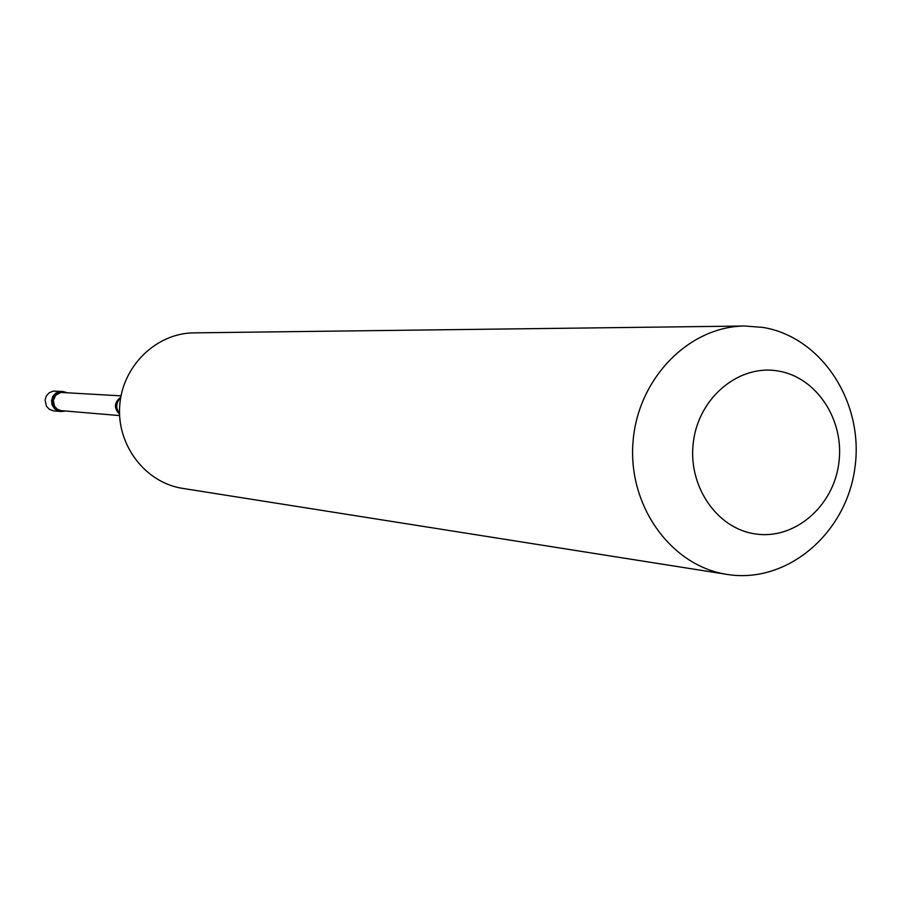 <?xml version="1.0" encoding="UTF-8"?>
<svg xmlns="http://www.w3.org/2000/svg" width="901" height="901" viewBox="0 0 901 901"><rect width="100%" height="100%" fill="white"/><g stroke="black" fill="none" stroke-linecap="round" stroke-linejoin="round"><path stroke-width="1.35" d="M61.358 411.532L58.723 410.924L55.198 408.536L52.979 404.842L52.506 400.517L55.13 394.627L58.633 392.183L62.811 391.485L59.736 391.541L55.806 393.151L52.9 396.316L51.56 400.449L52.044 404.763L54.251 408.457L57.777 410.845L60.412 411.453L57.777 410.845L54.251 408.457L52.044 404.763L51.56 400.449L54.184 394.57L57.687 392.126L61.854 391.428L53.159 391.147L49.262 392.746L46.379 395.888L45.05 399.976L46.424 406.216L49.341 409.302L53.26 410.822L61.358 411.532L65.323 411.025M66.663 392.566L62.811 391.485M121.027 395.854L60.817 392.431L55.727 395.201L53.317 400.596L54.589 406.374L57.281 409.223L60.896 410.631L119.608 415.575M728.796 574.669C788.06 583.262 846.388 532.987 854.903 467.844C864.284 402.826 822.027 337.188 763.068 327.435L744.958 326.016C688.691 326.23 637.244 379.118 632.964 442.763C628.042 506.351 671.358 566.098 727.006 574.399L728.796 574.669M755.511 533.966C794.423 539.868 833.11 506.801 838.763 463.621C844.992 420.53 816.88 377.181 778.07 370.998C739.361 364.173 699.345 396.913 693.5 441.04C687.08 485.065 716.509 528.718 755.511 533.966M727.006 574.399L182.666 488.398C145.455 482.801 116.646 445.274 119.72 405.675C122.367 366.043 156.278 333.055 193.906 332.863L744.958 326.016M119.551 414.28C113.729 408.119 114.145 402.398 120.79 397.138M119.54 413.829C115.486 408.085 115.88 402.679 120.711 397.578M120.689 397.701L117.918 401.058L116.725 405.067L116.972 408.986L119.529 413.705"/></g></svg>
